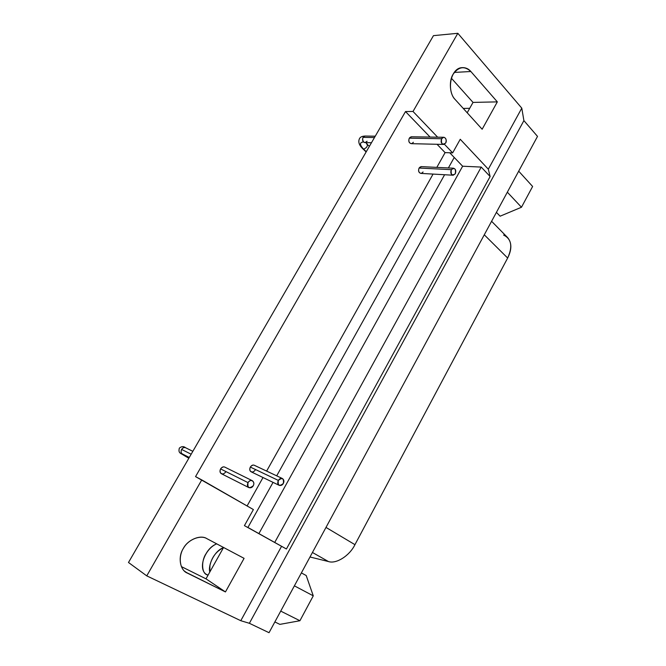 <?xml version="1.0" encoding="UTF-8"?>
<svg xmlns="http://www.w3.org/2000/svg" width="666" height="666" viewBox="0 0 666 666"><rect width="100%" height="100%" fill="white"/><g stroke="black" fill="none" stroke-linecap="round" stroke-linejoin="round"><path stroke-width="1" d="M532.617 186.472L521.478 207.243L500.116 216.192L496.411 212.379L500.116 216.192L521.478 207.243L507.334 192.191L521.478 207.243L532.617 186.472L518.697 171.179L532.617 186.472M306.21 575.532L313.27 595.837L299.925 620.737L279.853 624.375L274.867 621.936L279.853 624.375L299.925 620.737L280.719 611.105L299.925 620.737L313.27 595.837L294.389 585.847L313.27 595.837L306.21 575.532L301.382 572.91L306.21 575.532M503.596 235.056C511.505 238.911 512.853 246.578 507.65 258.033L484.282 234.798L507.65 258.033L354.945 544.663C349.592 555.794 336.18 564.244 328.43 561.538L309.998 556.992L328.43 561.538L312.437 552.48L328.43 561.538C336.18 564.244 349.592 555.794 354.945 544.663L325.99 527.422L354.945 544.663L507.65 258.033C511.938 249.542 511.904 242.699 507.55 237.504L491.591 221.287M223.51 547.585C216.225 551.356 211.696 557.334 209.94 565.509L209.773 572.094C207.867 564.893 214.419 550.899 223.51 547.585M207.226 574.783L208.133 575.024C201.407 574.675 201.057 560.98 205.96 553.837C208.724 548.926 212.304 545.596 216.708 543.847C204.745 548.692 197.877 568.381 205.936 574.134L207.226 574.783M223.568 547.485L205.994 578.837L225.449 591.932L244.081 558.349L206.893 538.652C200.741 534.723 188.703 539.177 183.833 547.66C178.48 555.244 179.154 568.123 185.822 572.186L225.449 591.932L205.994 578.837L181.393 566.608L205.994 578.837L223.568 547.485M184.615 571.22L187.412 573.126L184.615 571.22M445.721 142.99C447.669 139.535 443.789 134.848 441.65 138.728C440.942 143.789 442.299 145.213 445.721 142.99L443.664 144.439C441.208 143.739 440.542 141.833 441.65 138.728L443.689 137.279C446.02 137.929 446.695 139.827 445.721 142.99M413.361 142.274C411.671 144.231 410.198 144.006 408.957 141.6C408.549 138.828 409.407 137.221 411.546 136.771L409.315 138.162L441.65 138.728L409.315 138.162C408.233 141.167 408.907 143.007 411.338 143.673L443.664 144.439M253.263 485.739C255.528 481.718 250.524 478.113 248.027 482.625C247.352 487.92 249.101 488.961 253.263 485.739C252.206 487.504 250.757 488.136 248.909 487.629C247.311 486.704 247.011 485.039 248.027 482.625C249.425 480.685 250.874 480.053 252.347 480.727C253.979 482.009 254.287 483.683 253.263 485.739M252.347 480.727L224.808 467.116C223.351 466.45 221.936 467.049 220.571 468.906L248.027 482.625L220.571 468.906C219.597 471.22 219.888 472.835 221.462 473.742L248.909 487.629M455.319 173.751C456.002 168.756 454.67 167.391 451.348 169.672C450.632 174.65 451.956 176.015 455.319 173.751L453.188 175.225C450.874 174.517 450.258 172.669 451.34 169.672L453.454 168.198C455.661 168.889 456.277 170.737 455.319 173.751M423.052 171.978C421.395 173.934 419.955 173.751 418.739 171.42C418.365 168.615 419.247 167.024 421.378 166.633L419.097 168.04L451.34 169.672L419.097 168.04C418.04 170.929 418.656 172.719 420.954 173.401L453.188 175.225M283.333 483.474C283.966 478.28 282.309 477.264 278.338 480.419C277.664 485.606 279.329 486.621 283.333 483.474C282.342 485.164 280.977 485.789 279.22 485.348C277.639 484.457 277.339 482.817 278.338 480.419C279.662 478.546 281.027 477.922 282.426 478.538C284.032 479.77 284.332 481.41 283.333 483.474M282.426 478.538L254.32 465.284C252.947 464.677 251.615 465.268 250.316 467.066L278.338 480.419L250.316 467.066C249.35 469.372 249.65 470.954 251.207 471.836L279.22 485.348M497.335 101.873L473.018 102.406L467.199 112.779L473.018 102.406L497.335 101.873L470.862 71.512C468.489 68.715 465.501 67.424 461.904 67.649C450.582 68.123 446.453 90.643 455.086 99.434L482.151 129.237L497.335 101.873L482.151 129.237L455.086 99.434C449.833 94.63 448.709 80.819 453.096 74.301C458.574 66.6 464.502 65.676 470.862 71.512L454.337 72.419L470.862 71.512L497.335 101.873M451.398 78.23L473.018 102.406L451.398 78.23M367.083 141.267L365.11 142.591L363.553 141.95C359.474 142.341 359.482 144.73 363.586 149.117L362.92 148.876L363.586 149.117C359.482 144.73 359.474 142.341 363.553 141.95C362.029 139.036 362.52 137.071 365.035 136.039L363.07 137.363L374.467 137.562L363.07 137.363C362.304 139.261 362.462 140.784 363.553 141.95L364.577 142.532M363.586 149.117C366.5 148.002 367.732 146.354 367.274 144.181C367.732 146.354 366.5 148.002 363.586 149.117L366.275 151.706L363.586 149.117M366.125 151.965L362.903 148.859M366.591 143.931L369.422 146.27M181.593 449.425L191.167 454.212L181.593 449.425C180.727 451.531 180.977 453.03 182.342 453.937C179.304 452.339 182.392 445.904 185.681 447.785C184.266 447.136 182.9 447.685 181.593 449.425M185.381 456.218L185.481 456.285C180.178 453.146 179.129 452.364 182.342 453.937C179.129 452.364 180.178 453.146 185.481 456.285L186.805 456.202L185.431 456.252C180.877 453.013 177.964 453.704 179.337 448.126C181.518 446.278 183.633 446.162 185.681 447.785L185.714 447.802M189.286 457.459L182.342 453.937M188.836 458.241L185.481 456.285L188.836 458.241M247.91 527.464L273.052 482.375L247.91 527.464L286.422 548.992L490.126 176.523L481.227 167.083L274.708 542.465L481.227 167.083L462.637 166.217L258.908 533.591L462.637 166.217L454.237 157.467L448.385 167.949L454.237 157.467L462.637 166.217L481.227 167.083L490.126 176.523L488.32 169.197L460.248 139.269L488.32 169.197L521.786 108.15L457.833 33.3L413.02 111.463L437.637 137.179L413.02 111.463L405.502 111.555L430.086 137.063L405.502 111.555L195.546 476.615L253.396 509.565L201.765 479.911L146.753 575.865L240.784 620.704L281.568 546.311L244.422 525.632L253.396 509.565L244.422 525.632L286.422 548.992L247.91 527.464M276.698 475.84L444.605 174.742L276.698 475.84M449.733 152.772L454.237 157.467L449.733 152.772M444.413 144.264L452.655 152.872L460.248 139.269L452.655 152.872L444.413 144.264M437.046 144.281L445.088 152.622L452.655 152.872L445.088 152.622L437.046 144.281M247.094 505.944L263.012 477.53L247.094 505.944M266.625 471.087L433.067 174.084L266.625 471.087M436.821 167.382L445.088 152.622L436.821 167.382M255.236 470.063C253.305 472.435 251.557 472.594 250.008 470.554C249.467 467.773 250.491 465.95 253.088 465.084M225.724 471.961C223.718 474.383 221.903 474.55 220.271 472.469C219.688 469.63 220.754 467.773 223.451 466.883M206.893 538.652L244.081 558.349L225.449 591.932L187.412 573.126C180.07 570.454 177.714 557.026 183.225 548.676C187.571 539.726 200.558 534.34 206.893 538.652M433.458 35.648L128.488 562.487L146.753 575.865L201.765 479.911L195.546 476.615L405.502 111.555L413.02 111.463L457.833 33.3L433.458 35.648L457.833 33.3L521.786 108.15L488.32 169.197L490.126 176.523L286.422 548.992L281.568 546.311L240.784 620.704L249.375 623.293L523.901 120.621L521.786 108.15L523.901 120.621L249.375 623.293L269.039 632.7L537.512 136.397L523.901 120.621L537.512 136.397L269.039 632.7L249.375 623.293L240.784 620.704L146.753 575.865L128.488 562.487L433.458 35.648M469.705 108.317L463.245 108.416L469.705 108.317M443.689 137.279L411.322 136.771M453.454 168.198L421.178 166.617M375.249 136.197L365.035 136.039C361.979 136.189 360.098 137.121 359.399 138.819C358 141.983 359.174 145.33 362.92 148.876M365.11 142.591L371.47 142.74M365.859 142.607L367.274 144.181M192.84 451.323L185.681 447.785M182.484 454.012L181.26 453.404M188.828 458.25L185.431 456.252"/></g></svg>

